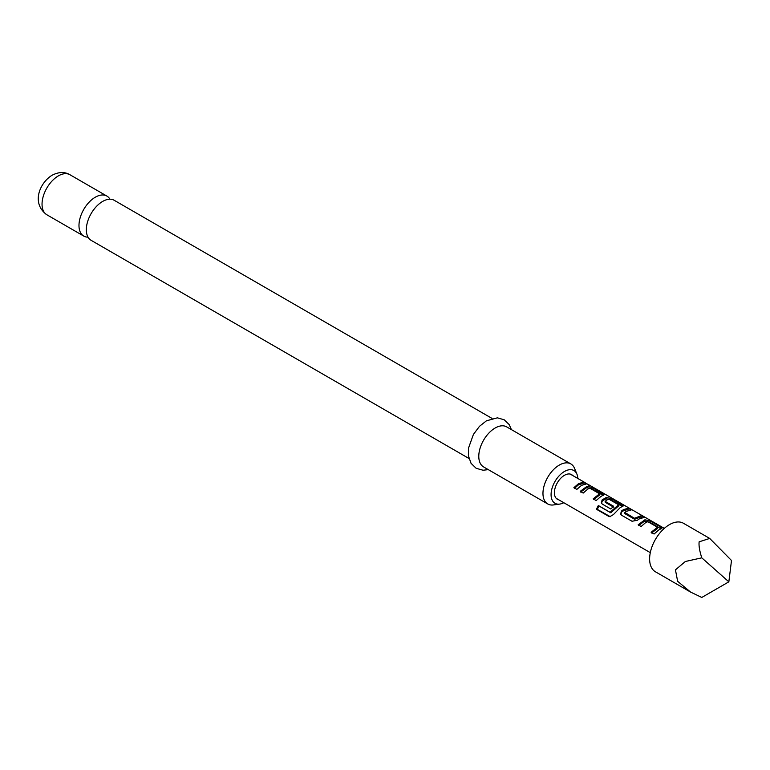 <?xml version="1.0" encoding="UTF-8"?>
<svg xmlns="http://www.w3.org/2000/svg" width="770" height="770" viewBox="0 0 770 770"><rect width="100%" height="100%" fill="white"/><g stroke="black" fill="none" stroke-linecap="round" stroke-linejoin="round"><path stroke-width="1.16" d="M468.949 458.458L91.11 240.317A23.11 13.34 -60 0 1 87.568 221.798A23.11 13.34 -60 0 1 102.66 201.432A23.11 13.34 -60 0 1 114.22 200.296L492.059 418.437M572.678 475.494A14.216 8.21 120 0 0 564.449 475.311A14.216 8.21 120 0 0 554.862 488.95A14.216 8.21 120 0 0 558.674 499.749M109.946 199.209A23.11 13.34 120 0 0 106.866 196.052A23.11 13.34 120 0 0 95.316 197.197A23.11 13.34 120 0 0 80.224 217.564A23.11 13.34 120 0 0 83.766 236.082A23.11 13.34 120 0 0 88.03 237.16M577.808 478.449A18.904 10.915 120 0 0 576.942 474.195A18.904 10.915 120 0 0 564.449 471.481A18.904 10.915 120 0 0 551.301 491.703A18.904 10.915 120 0 0 559.675 504.09A18.904 10.915 120 0 0 563.794 502.714M559.675 504.09L553.476 504.937A23.11 13.34 -60 0 1 547.749 503.955A23.11 13.34 -60 0 1 544.207 485.437A23.11 13.34 -60 0 1 559.299 465.08A23.11 13.34 -60 0 1 570.859 463.935A23.11 13.34 -60 0 1 574.564 468.401L576.942 474.195M570.859 463.935L506.679 426.878A23.11 13.34 120 0 0 495.129 428.024A23.11 13.34 120 0 0 480.028 448.39A23.11 13.34 120 0 0 483.57 466.909L547.749 503.955M588.53 485.119C590.234 485.697 589.425 485.11 586.095 483.377L586.191 483.425M638.619 525.535L644.702 521.03L649.822 522.272L661.045 528.884M651.593 533.023L657.32 528.644L657.493 527.238L647.888 521.694L645.809 522.455L641.121 526.516L638.157 524.793L644.913 519.788L650.284 520.992L660.689 526.998L661.911 528.239L658.783 529.943L654.096 534.005L651.131 532.291L657.493 527.238M620.841 514.37L621.65 512.04L623.527 510.731L627.733 509.519L628.975 510.24M624.807 512.445L634.413 518.258L641.179 515.736L644.144 517.45L639.466 518.788L637.387 520.25L632.016 521.251L621.611 515.246L620.62 514.033L621.438 511.049L623.527 509.586L628.204 508.238L631.179 509.961L626.491 511.299L624.807 512.445L624.999 513.725L634.605 519.269L640.707 517.007L641.949 517.729M601.534 503.224L602.342 500.895L606.086 498.729L611.197 499.971L622.429 506.583M610.312 516.699L597.279 509.355L598.993 505.996L610.745 512.782L618.377 506.159L618.541 504.745L608.935 499.201L606.856 499.961L605.172 501.376L613.623 506.256L610.822 509.018L602.304 504.1L601.312 502.887L602.13 499.894L606.288 497.497L611.669 498.691L623.286 505.938L620.158 507.642L613.44 514.562L609.859 516.651L608.906 516.458L596.432 509.259L598.328 505.515L610.09 512.3L618.541 504.745M605.172 501.106L605.364 502.387L613.806 507.266M580.686 492.088L586.769 487.583L591.889 488.825L603.112 495.437M593.66 499.576L599.387 495.197L599.551 493.791L589.945 488.238L587.876 488.998L583.188 493.07L580.214 491.347L586.981 486.342L592.351 487.545L603.978 494.792L600.841 496.496L596.163 500.558L593.189 498.844L599.551 493.791M574.353 488.43L578.559 484.773L582.774 483.56L584.016 484.282M581.533 485.341L576.855 489.402L573.881 487.689L578.559 483.627L583.237 482.28L586.211 484.003L581.533 485.341M709.719 538.442L683.433 523.263A28.009 16.17 120 0 0 669.428 524.649A28.009 16.17 120 0 0 651.131 549.337A28.009 16.17 120 0 0 655.424 571.783L690.584 592.082L677.648 581.312L675.444 569.867L685.329 561.503L701.788 557.836C699.574 550.993 698.688 545.651 699.141 541.81L709.719 538.442L731.5 560.493L728.844 581.831L701.788 557.836M728.844 581.831L701.788 597.453L690.584 592.082M582.774 483.56L583.237 482.28M591.889 488.825L592.351 487.545M586.769 487.583L586.981 486.342M602.284 494.831L602.746 493.551M611.082 512.676L610.437 512.185M610.745 512.782L610.09 512.3M598.993 505.996L598.328 505.515M597.279 509.355L596.432 509.259M609.753 516.564L608.906 516.458M621.592 505.977L622.064 504.697M611.197 499.971L611.669 498.691M606.086 498.729L606.288 497.497M602.342 500.895L602.13 499.894M621.65 512.04L621.438 511.049M640.707 517.007L641.179 515.736M634.981 519.25L634.817 518.22M634.605 519.269L634.413 518.258M627.733 509.519L628.204 508.238M649.822 522.272L650.284 520.992M644.702 521.03L644.913 519.788M660.217 528.278L660.689 526.998M46.826 214.753C30.925 203.203 39.819 182.683 52.081 175.252C58.741 171.835 64.699 171.662 69.935 174.732A23.11 13.34 120 0 0 58.385 175.878A23.11 13.34 120 0 0 43.284 196.234A23.11 13.34 120 0 0 46.826 214.753L83.766 236.082M488.296 469.633L483.069 470.239L476.168 468.295L471.048 463.319L468.401 455.773L468.516 448.082L473.415 434.424L479.498 426.301L486.447 420.795L497.382 417.831L504.235 419.804L509.22 424.626L511.405 429.602M69.935 174.732L106.866 196.052M556.219 498.344L650.294 552.648M570.233 474.079L585.258 482.761M588.8 484.802L664.298 528.393M599.638 493.897L599.455 495.129M605.095 501.26L605.268 502.271M618.628 504.86L618.445 506.092M624.73 512.599L624.913 513.609M657.58 527.344L657.397 528.576"/></g></svg>
